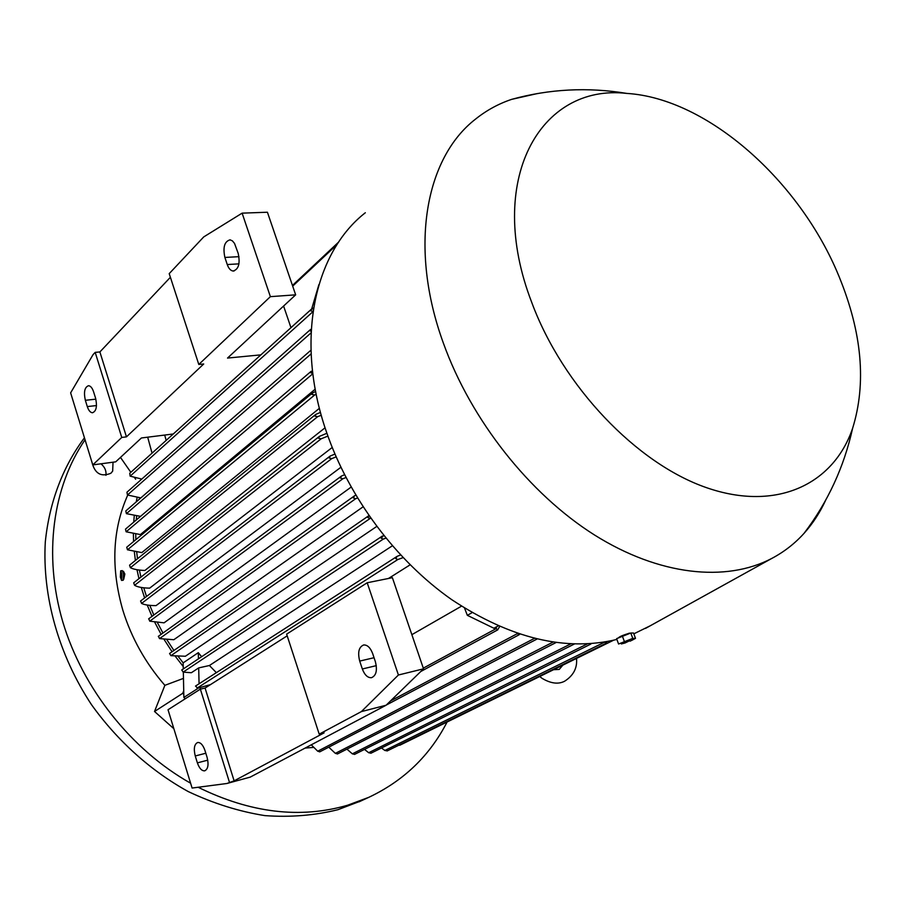 <?xml version="1.0" encoding="UTF-8"?>
<svg xmlns="http://www.w3.org/2000/svg" width="906" height="906" viewBox="0 0 906 906"><rect width="100%" height="100%" fill="white"/><g stroke="black" fill="none" stroke-linecap="round" stroke-linejoin="round"><path stroke-width="1.36" d="M311.675 308.935L290.951 327.655M325.061 427.791L144.903 570.474C138.256 570.225 133.431 569.296 130.407 567.7L317.689 416.647L314.994 416.16L315.752 414.416L320.486 412.389M319.41 408.3L141.8 552.592L127.497 549.806L314.744 394.925L312.015 394.472L312.661 392.819L315.65 391.494M315.209 389.161L140.407 534.563L126.149 531.799L312.83 373.736M146.512 596.476L143.76 587.813M140.928 577.122L139.399 570.078M137.497 558.753L136.704 552.196M135.843 539.659L135.741 534.166M136.262 519.976L136.625 516.035M139.218 499.308L139.547 497.779M319.331 436.454L133.669 582.841L134.598 585.31C137.519 587.054 142.548 588.005 149.66 588.153L332.208 447.485M183.272 668.956L183.148 662.875L178.176 656.442M173.907 650.497L166.885 639.727M162.955 633.034L157.463 622.671M153.839 615.015L149.773 605.355M183.148 662.875L198.312 652.66L201.619 656.703M376.715 526.454L185.402 656.25L170.906 655.661L370.101 518.492L367.847 517.598L368.912 515.616L169.569 653.486L170.906 655.661M363.046 506.85L173.816 639.727L159.535 638.605L355.684 498.708L353.317 497.904L354.439 495.865L355.832 495.242M351.132 487.1L164.065 622.83L149.762 621.176L342.864 478.753L340.396 478.028L341.437 476.058L344.552 474.744M340.882 467.281L156.036 605.627C149.354 605.593 144.518 604.868 141.551 603.441L331.743 458.617L329.172 457.983L330.135 456.069L334.926 454.065M385.865 538.141L383.272 539.104L381.109 538.153L383.691 535.457M181.834 669.998L183.125 672.127L191.359 672.728L198.686 667.903L209.411 665.514L216.364 672.66M392.321 545.82L209.411 665.514M370.747 518.243L370.101 518.492M357.496 498.017L355.684 498.708M345.99 477.553L342.864 478.753M336.137 456.896L331.743 458.617M327.904 436.103L321.222 438.764L318.527 438.244L319.422 436.386L326.907 433.261M321.268 415.242L317.689 416.658M316.217 394.348L314.744 394.925M312.785 373.385L310.735 372.774L312.457 370.611M310.973 350.18L125.798 510.961L126.41 513.657L140.521 516.363M311.03 351.2L310.973 350.373M310.441 329.569L126.942 492.23L127.463 494.993L140.838 497.904M311.12 331.358L310.169 330.86L311.256 329.071M312.434 308.889L313.601 307.847M311.596 309.229L318.912 284.575M403.045 557.632L397.802 559.546L395.741 558.538L397.179 556.307L400.577 555.004M195.628 686.068L197.61 688.22L210.441 684.63M410.112 564.834L388.481 578.47M411.856 634.676L461.471 606.193M381.494 747.982L384.857 750.474L387.27 750.881M498.175 625.944L493.917 628.254L467.349 615.333L464.552 608.141M467.349 615.333L472.083 612.66M519.772 634.211L518.696 634.959L517.53 633.464M185.311 698.73L183.861 697.427L183.34 672.173M199.071 683.781L198.686 667.903M198.459 658.809L198.312 652.66M200.736 689.047L199.15 687.235M183.861 697.427L199.161 687.631M141.291 587.462L144.62 597.926M147.225 605.038L151.981 616.386M154.813 622.399L161.121 634.347M164.133 639.5L172.061 651.765M175.288 656.295L183.216 666.522M127.723 495.106C112.344 529.693 110.736 568.096 122.876 610.327C131.461 637.994 145.458 662.999 164.869 685.332L183.465 678.379M166.16 440.395L164.699 435.061M152.038 453.159L147.689 437.19M591.324 643.645L589.829 643.758M364.518 749.387L368.663 752.727L370.973 753.192M499.67 626.59L497.53 629.942L496.216 628.594L496.511 626.839M311.268 744.823L317.723 751.21L319.773 751.821M328.753 747.178L335.356 753.362L337.485 753.928M607.167 641.584L605.616 643.52L605.129 641.946M574.313 644.041L573.713 644.03M346.93 749.137L352.355 753.849L354.574 754.358M398.708 745.276L399.954 745.151M315.662 414.484L129.569 565.174L130.407 567.7M148.799 618.866L149.762 621.176M158.459 636.363L159.535 638.605M310.905 309.671L129.751 473.283L130.158 476.148L141.778 479.081M313.068 311.245L310.735 310.86L310.973 309.614L313.487 308.493M311.188 371.29L125.47 529.161L126.149 531.799M312.581 392.887L126.738 547.224L127.497 549.806M140.69 601.074L141.551 603.441M226.874 783.497L250.215 777.122L386.103 705.23L423.532 668.832L392.377 577.688L367.202 582.762L286.636 634.132L319.206 734.143L324.122 732.852L234.122 780.859L226.874 783.497L192.095 788.05L168.029 709.749L200.362 689.138L205.073 688.05L287.191 635.842M375.344 661.584C377.53 670.27 376.25 675.638 371.494 677.699C367.689 677.915 364.631 675.004 362.343 668.979L359.705 661.086C357.53 652.354 358.844 646.975 363.68 644.959C367.406 644.8 370.407 647.688 372.672 653.611L375.344 661.584M207.089 757.348C208.867 764.641 208.063 769.137 204.699 770.836C201.755 771.006 199.32 768.356 197.383 762.875L195.254 755.966C193.476 748.65 194.292 744.154 197.701 742.478C200.6 742.331 203.012 744.97 204.926 750.383L207.089 757.348M234.122 780.859L205.073 688.05M229.411 782.138L200.362 689.138M367.202 582.762L398.414 675.004L361.358 711.606L319.206 734.143M361.358 711.606L386.103 705.23M398.414 675.004L423.532 668.832M198.799 364.461L270.373 296.658L242.117 213.148L203.725 236.919L169.207 273.635L198.799 364.461L203.714 363.986L126.455 436.862L121.755 437.451L95.187 352.366L93.08 354.597L70.634 392.864L92.774 464.903L115.696 461.845L141.427 437.972L173.261 433.985M270.373 296.658L295.662 294.835L227.519 358.074L260.883 354.858M92.774 464.903L121.755 437.451M290.962 327.689L283.601 306.024M295.662 294.835L267.417 212.231L242.117 213.148M238.199 253.42C240.316 263.589 238.606 269.456 233.069 271.03C230.6 270.656 228.663 268.482 227.247 264.541L224.881 257.44C222.763 247.259 224.495 241.392 230.09 239.841L232.446 240.894L234.518 243.42L238.199 253.42M95.572 398.176C97.35 406.42 96.308 411.29 92.446 412.762C90.317 412.558 88.607 410.497 87.293 406.579L85.345 400.293C83.579 392.026 84.632 387.168 88.528 385.707C90.611 385.922 92.299 387.961 93.601 391.834L95.572 398.176M95.187 352.366L99.887 351.947L170.396 277.281M126.455 436.862L99.887 351.947M365.322 212.751C314.065 252.695 294.79 340.452 326.285 431.46C348.81 497.519 395.979 560.61 451.664 599.613C510.576 638.492 565.661 651.754 616.884 639.432M633.826 633.838L650.304 625.752M537.428 93.544L511.63 99.366C498.447 103.805 486.42 110.385 475.548 119.105C425.265 157.95 408.538 247.802 443.476 343.385C471.097 420.169 529.455 493.883 594.313 534.868C659.308 575.718 726.034 582.422 771.697 558.481C784.052 551.947 794.845 543.555 804.098 533.283C812.773 523.6 819.964 512.581 825.649 500.248M620.089 636.612L629.319 633.158M531.731 302.423C562.875 386.443 636.748 463.612 706.533 487.677C776.499 511.958 833.554 484.37 852.603 428.345C866.578 383.34 862.07 332.774 839.103 276.636C800.326 181.37 707.677 98.392 626.861 93.42C540.202 83.341 484.608 180.169 531.731 302.423M631.018 633.022L629.036 633.328C623.317 635.038 619.851 636.476 618.651 637.643M635.502 638.356L633.52 633.011L630.791 633.022L616.601 638.651L618.572 644.007L632.773 638.39L635.502 638.356L632.275 640.1M630.791 633.022L632.773 638.39M623.917 643.237L621.357 643.951M624.902 643.045L629.704 640.712C624.596 642.399 623 643.169 624.902 643.045M622.286 635.853L624.279 641.233M183.725 690.723L182.718 693.317L183.793 694.279M137.146 497.485L136.251 501.879M134.269 515.718L133.737 522.128M133.397 533.838L133.578 541.539M134.337 551.845L135.402 560.452M136.987 569.727L138.958 578.674M135.651 479.229L134.598 477.711M130.838 472.298L120.487 457.405M113.023 462.207L112.672 471.12L110.928 473.226C101.178 477.281 94.87 473.679 92.004 462.4M183.046 758.628L180.758 751.176M305.096 748.084L313.703 747.393M173.85 728.707L154.53 711.482L164.869 685.332M198.131 787.257C250.384 812.988 300.226 818.967 347.632 805.219L368.753 797.348C403.6 780.904 429.716 755.797 447.088 722.014M85.051 439.784C52.786 486.794 43.114 555.027 62.808 621.912C82.718 688.707 131.438 749.93 190.6 783.203M84.451 437.813C63.035 466.375 49.366 502.037 45.3 541.992C42.208 596.035 58.528 654.687 91.472 704.642C117.599 741.108 150.996 771.006 188.221 791.561C213.522 803.497 239.071 811.516 264.869 815.615C290.384 817.438 314.756 815.468 337.983 809.681L361.064 800.893M105.945 475.322C106.478 470.894 104.824 467.054 100.985 463.815M123.431 571.324L124.858 574.019L123.703 579.376M122.276 570.644L123.556 573.917L123.216 580.236L121.631 580.406M121.891 574.087L120.691 570.803L120.362 577.122L121.563 580.418L121.891 574.087M182.718 693.317L154.53 711.482M292.683 286.137L337.055 244.518M183.125 672.127L383.272 539.104M134.598 585.31L321.222 438.764M126.41 513.657L311.109 353.884M127.463 494.993L311.052 332.864M197.066 688.13L397.802 559.546M390.509 700.95L517.507 633.566M368.663 752.727L587.326 643.906M423.306 668.152L496.216 628.594M317.723 751.21L534.37 638.413M335.356 753.362L552.988 642.128M384.857 750.474L604.936 641.98M352.355 753.849L570.723 643.906M130.158 476.148L313.023 311.607M362.343 668.979L376.296 665.65M359.705 661.086L374.053 657.711M197.383 762.875L207.757 760.157M195.254 755.966L205.809 753.237M227.247 264.541L238.946 263.861M224.881 257.44L238.991 256.67M87.293 406.579L96.478 405.571M85.345 400.293L95.855 399.161M541.811 678.141L539.704 676.51M576.51 658.436C577.45 667.96 573.475 675.559 564.597 681.233C558.356 684.472 550.893 683.543 542.207 678.424M559.308 669.341L562.864 665.14M559.127 669.432L553.577 669.693M370.86 753.26L590.701 644.143M420.78 671.505L497.858 629.806M292.445 285.447L338.685 242.027M386.296 705.038L518.979 634.846M319.671 751.889L537.02 639.047M337.383 753.996L556.035 642.558M387.156 750.949L605.774 643.464M354.473 754.438L574.325 644.041M399.829 745.23L613.487 640.27M148.629 618.866L341.358 476.114M158.301 636.374L354.371 495.922M181.687 670.021L382.355 536.046M195.492 686.091L397.111 556.352M140.521 601.063L330.044 456.126M233.069 271.03L234.122 270.973M771.697 558.481L645.491 628.413M804.098 533.283C827.835 502.037 843.996 467.054 852.603 428.345M630.066 641.154L632.796 639.851M624.245 643.192L623.056 643.487M626.861 93.42C587.813 86.965 549.398 88.947 511.63 99.366M359.036 801.833L368.753 797.348M122.922 571.38L123.533 571.312M122.355 570.633L120.691 570.803"/></g></svg>

